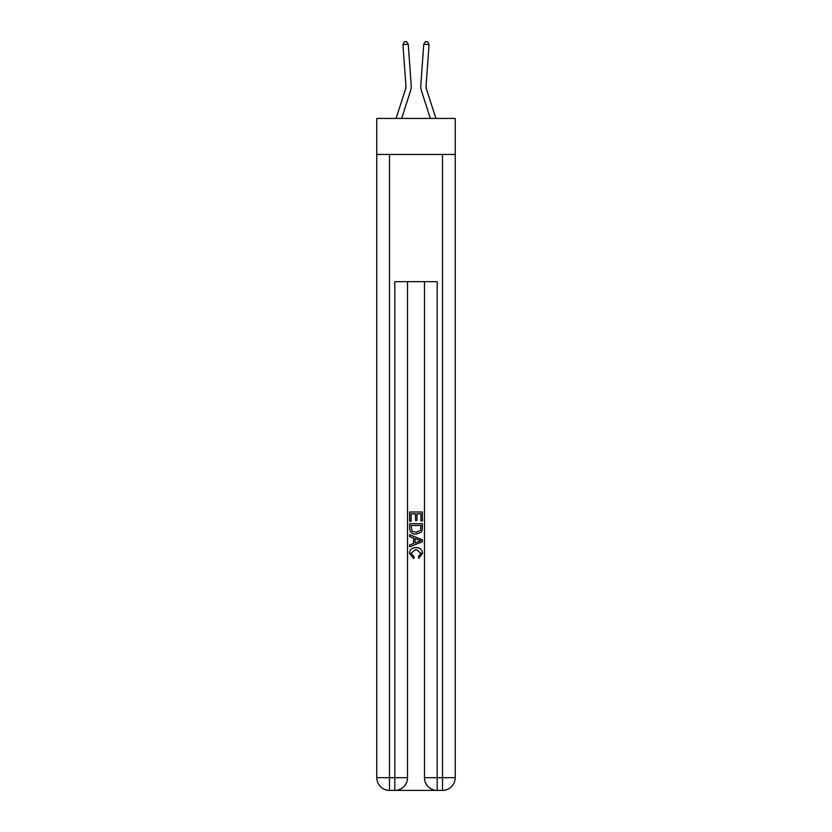 <?xml version="1.0" encoding="UTF-8"?>
<svg xmlns="http://www.w3.org/2000/svg" width="832" height="832" viewBox="0 0 832 832"><rect width="100%" height="100%" fill="white"/><g stroke="black" fill="none" stroke-linecap="round" stroke-linejoin="round"><path stroke-width="1.25" d="M455.218 154.471L455.218 118.435L376.782 118.435L376.782 154.471L455.218 154.471L455.218 777.681L442.499 777.681L442.499 154.471M411.185 85.062L408.231 44.231L411.185 85.062A15.902 15.902 158 0 1 410.467 91.094L401.648 118.435M405.902 85.446A10.598 10.598 -22 0 1 405.423 89.461A10.598 10.598 -22 0 0 405.902 85.446A10.598 10.598 -22 0 1 405.423 89.461A10.598 10.598 -22 0 0 405.902 85.446A10.598 10.598 -22 0 1 405.423 89.461A10.598 10.598 -22 0 0 405.902 85.446A10.598 10.598 -22 0 1 405.423 89.461A10.598 10.598 -22 0 0 405.902 85.446A10.598 10.598 -22 0 1 405.423 89.461A10.598 10.598 -22 0 0 405.902 85.446A10.598 10.598 -22 0 1 405.423 89.461A10.598 10.598 -22 0 0 405.902 85.446A10.598 10.598 -22 0 1 405.423 89.461A10.598 10.598 -22 0 0 405.902 85.446A10.598 10.598 -22 0 1 405.423 89.461A10.598 10.598 -22 0 0 405.902 85.446A10.598 10.598 -22 0 1 405.423 89.461A10.598 10.598 -22 0 0 405.902 85.446A10.598 10.598 -22 0 1 405.423 89.461A10.598 10.598 -22 0 0 405.902 85.446A10.598 10.598 -22 0 1 405.423 89.461A10.598 10.598 -22 0 0 405.902 85.446A10.598 10.598 -22 0 1 405.423 89.461A10.598 10.598 -22 0 0 405.902 85.446A10.598 10.598 -22 0 1 405.423 89.461A10.598 10.598 -22 0 0 405.902 85.446A10.598 10.598 -22 0 1 405.423 89.461A10.598 10.598 -22 0 0 405.902 85.446A10.598 10.598 -22 0 1 405.423 89.461A10.598 10.598 -22 0 0 405.902 85.446A10.598 10.598 -22 0 1 405.423 89.461A10.598 10.598 -22 0 0 405.902 85.446A10.598 10.598 -22 0 1 405.423 89.461A10.598 10.598 -22 0 0 405.902 85.446A10.598 10.598 -22 0 1 405.423 89.461A10.598 10.598 -22 0 0 405.902 85.446A10.598 10.598 -22 0 1 405.423 89.461A10.598 10.598 -22 0 0 405.902 85.446A10.598 10.598 -22 0 1 405.423 89.461A10.598 10.598 -22 0 0 405.902 85.446A10.598 10.598 -22 0 1 405.423 89.461A10.598 10.598 -22 0 0 405.902 85.446A10.598 10.598 -22 0 1 405.423 89.461A10.598 10.598 -22 0 0 405.902 85.446A10.598 10.598 -22 0 1 405.423 89.461A10.598 10.598 -22 0 0 405.902 85.446A10.598 10.598 -22 0 1 405.423 89.461A10.598 10.598 -22 0 0 405.902 85.446A10.598 10.598 -22 0 1 405.423 89.461A10.598 10.598 -22 0 0 405.902 85.446A10.598 10.598 -22 0 1 405.423 89.461A10.598 10.598 -22 0 0 405.902 85.446A10.598 10.598 -22 0 1 405.423 89.461A10.598 10.598 -22 0 0 405.902 85.446A10.598 10.598 -22 0 1 405.423 89.461A10.598 10.598 -22 0 0 405.902 85.446A10.598 10.598 -22 0 1 405.423 89.461L396.084 118.435L405.423 89.461A10.598 10.598 -30.2 0 0 405.902 85.446L402.948 44.616L404.342 41.756L406.453 41.6L408.231 44.231L402.948 44.616M435.916 118.435L426.577 89.461A10.598 10.598 30.2 0 1 426.098 85.446L429.052 44.616L423.769 44.231L420.815 85.062A15.902 15.902 -158 0 0 421.533 91.094L430.352 118.435M395.751 790.4L436.249 790.4M437.195 790.4L437.195 777.681L424.476 777.681A12.719 12.719 0 0 0 437.195 790.4L442.499 790.4L442.499 777.681L437.195 777.681L437.195 281.653L394.805 281.653L394.805 777.681L376.782 777.681L376.782 154.471M407.524 281.653L407.524 777.681A12.719 12.719 0 0 1 394.805 790.4L389.501 790.4A12.719 12.719 0 0 1 376.782 777.681M424.476 777.681L424.476 281.653M442.499 790.4A12.719 12.719 0 0 0 455.218 777.681M409.646 521.269L409.646 511.971L422.354 511.971L422.354 520.946L420.888 520.946L420.888 513.77L416.978 513.77L416.978 520.458L415.511 520.458L415.511 513.77L411.112 513.77L411.112 521.269L409.646 521.269M409.646 528.268L409.646 523.713L422.354 523.713L422.178 530.317L421.262 532.158L416.073 534.154C412.006 534.165 409.864 532.21 409.646 528.268M411.112 525.512L412.006 531.138L416.094 532.355L420.628 530.192L420.888 525.512L411.112 525.512M409.646 536.598L409.646 534.695L422.354 539.75L422.354 541.767L409.646 546.822L409.646 544.918L413.556 543.462L413.556 538.044L409.646 536.598M418.538 539.885L415.022 538.585L415.022 542.932L420.888 540.758L418.538 539.885M410.946 553.249L414.128 556.816L413.712 558.615L409.479 553.415C409.822 549.515 412.027 547.55 416.094 547.518C420.004 547.612 422.146 549.557 422.521 553.384L418.829 558.282L418.444 556.494L421.054 553.301L416.104 549.318L410.946 553.249M426.577 89.461A10.598 10.598 22 0 1 426.098 85.446A10.598 10.598 22 0 0 426.577 89.461A10.598 10.598 22 0 1 426.098 85.446A10.598 10.598 22 0 0 426.577 89.461A10.598 10.598 22 0 1 426.098 85.446A10.598 10.598 22 0 0 426.577 89.461A10.598 10.598 22 0 1 426.098 85.446A10.598 10.598 22 0 0 426.577 89.461A10.598 10.598 22 0 1 426.098 85.446A10.598 10.598 22 0 0 426.577 89.461A10.598 10.598 22 0 1 426.098 85.446A10.598 10.598 22 0 0 426.577 89.461A10.598 10.598 22 0 1 426.098 85.446A10.598 10.598 22 0 0 426.577 89.461A10.598 10.598 22 0 1 426.098 85.446A10.598 10.598 22 0 0 426.577 89.461A10.598 10.598 22 0 1 426.098 85.446A10.598 10.598 22 0 0 426.577 89.461A10.598 10.598 22 0 1 426.098 85.446A10.598 10.598 22 0 0 426.577 89.461A10.598 10.598 22 0 1 426.098 85.446A10.598 10.598 22 0 0 426.577 89.461A10.598 10.598 22 0 1 426.098 85.446A10.598 10.598 22 0 0 426.577 89.461A10.598 10.598 22 0 1 426.098 85.446A10.598 10.598 22 0 0 426.577 89.461A10.598 10.598 22 0 1 426.098 85.446A10.598 10.598 22 0 0 426.577 89.461A10.598 10.598 22 0 1 426.098 85.446A10.598 10.598 22 0 0 426.577 89.461A10.598 10.598 22 0 1 426.098 85.446A10.598 10.598 22 0 0 426.577 89.461A10.598 10.598 22 0 1 426.098 85.446A10.598 10.598 22 0 0 426.577 89.461A10.598 10.598 22 0 1 426.098 85.446A10.598 10.598 22 0 0 426.577 89.461A10.598 10.598 22 0 1 426.098 85.446A10.598 10.598 22 0 0 426.577 89.461A10.598 10.598 22 0 1 426.098 85.446A10.598 10.598 22 0 0 426.577 89.461A10.598 10.598 22 0 1 426.098 85.446A10.598 10.598 22 0 0 426.577 89.461A10.598 10.598 22 0 1 426.098 85.446A10.598 10.598 22 0 0 426.577 89.461A10.598 10.598 22 0 1 426.098 85.446A10.598 10.598 22 0 0 426.577 89.461A10.598 10.598 22 0 1 426.098 85.446A10.598 10.598 22 0 0 426.577 89.461A10.598 10.598 22 0 1 426.098 85.446A10.598 10.598 22 0 0 426.577 89.461A10.598 10.598 22 0 1 426.098 85.446A10.598 10.598 22 0 0 426.577 89.461A10.598 10.598 22 0 1 426.098 85.446A10.598 10.598 22 0 0 426.577 89.461A10.598 10.598 22 0 1 426.098 85.446A10.598 10.598 22 0 0 426.577 89.461A10.598 10.598 22 0 1 426.098 85.446M429.052 44.616L427.658 41.756L425.547 41.6L423.769 44.231L420.815 85.062M389.501 154.471L389.501 790.4M407.524 777.681L394.805 777.681L394.805 790.4"/></g></svg>

